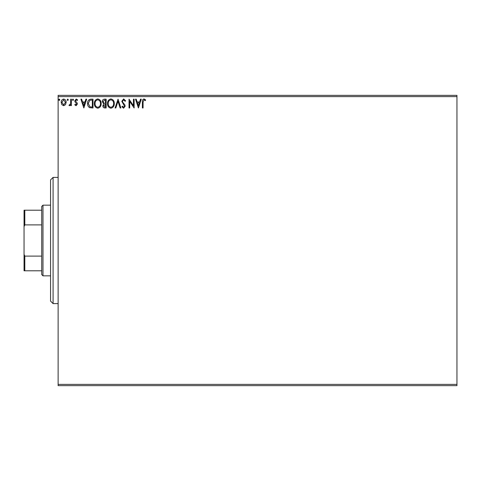 <?xml version="1.0" encoding="UTF-8"?>
<svg xmlns="http://www.w3.org/2000/svg" width="481" height="481" viewBox="0 0 481 481"><rect width="100%" height="100%" fill="white"/><g stroke="black" fill="none" stroke-linecap="round" stroke-linejoin="round"><path stroke-width="0.72" d="M65.506 104.648L63.672 105.712L61.845 104.654L61.183 102.357C61.165 100.523 61.995 99.417 63.672 99.032C65.356 99.417 66.186 100.523 66.168 102.357L65.506 104.648M71.38 99.146L71.38 105.604L70.701 105.604L70.701 104.654L69.517 105.712L68.999 105.495L69.324 104.804L69.631 104.924L70.593 103.529L70.701 99.146L71.38 99.146M76.088 105.712L74.777 104.798L75.174 104.245L76.046 104.924L76.701 104.052L75 101.894L74.777 100.896L76.208 99.032L77.609 99.904L77.219 100.505L76.287 99.826L75.457 100.866L77.164 103.024L77.381 104.022L76.088 105.712M90.957 99.146L93.013 99.146L93.013 107.978L89.574 107.66C88.137 106.668 87.476 105.261 87.578 103.451C87.476 100.902 88.6 99.465 90.957 99.146M106.151 99.146L106.151 107.978L104.9 107.978C103.553 107.912 102.88 107.185 102.868 105.79L103.698 103.908L102.303 101.653C102.309 100.192 103.006 99.357 104.383 99.146L106.151 99.146M118.043 99.146L120.875 107.978L120.136 107.978L117.989 101.275L115.837 107.978L115.097 107.978L118.043 99.146M133.447 99.146L134.127 99.146L134.127 107.978L129.708 101.389L129.708 107.978L129.028 107.978L129.028 99.146L133.447 105.718L133.447 99.146M143.073 102.104L143.073 107.978L142.394 107.978L142.394 102.014C142.123 100.409 142.665 99.381 144.011 98.918L145.683 99.94L145.334 100.619L144.017 99.826L143.073 102.104M58.129 96.621L58.129 95.358L456.95 95.358L456.95 96.621L58.129 96.621L58.129 384.379L456.95 384.379L456.95 385.642L58.129 385.642L58.129 384.379M456.95 96.621L456.95 384.379M138.432 107.978L135.486 99.146L136.225 99.146L137.133 101.978L139.616 101.978L140.524 99.146L141.264 99.146L138.432 107.978M123.647 98.918L125.631 100.848L125.078 101.299L123.695 99.826L122.463 101.323L122.685 102.188L124.832 104.798L125.18 106.145L123.599 108.207L121.897 106.71L122.427 106.169L123.611 107.299L124.501 106.181L121.783 101.311L123.647 98.918M114.304 103.523C114.358 106.042 113.239 107.606 110.949 108.207C108.61 107.66 107.467 106.115 107.51 103.565C107.467 101.04 108.598 99.495 110.901 98.918C113.203 99.471 114.34 101.01 114.304 103.523M101.166 103.523C101.214 106.042 100.096 107.606 97.811 108.207C95.472 107.66 94.33 106.115 94.372 103.565C94.33 101.04 95.454 99.495 97.757 98.918C100.06 99.471 101.196 101.01 101.166 103.523M83.838 107.978L80.892 99.146L81.632 99.146L82.54 101.978L85.023 101.978L85.931 99.146L86.67 99.146L83.838 107.978M73.533 99.765L72.962 100.505L72.397 99.765L72.962 99.032L73.533 99.765M68.32 99.765L67.755 100.505L67.19 99.765L67.755 99.032L68.32 99.765M59.824 99.765L59.259 100.505L58.694 99.765L59.259 99.032L59.824 99.765M137.428 102.88L138.378 105.85L139.328 102.88L137.428 102.88M108.189 103.565C108.159 105.592 109.067 106.836 110.919 107.299C112.764 106.812 113.666 105.555 113.624 103.529C113.66 101.515 112.758 100.282 110.919 99.826C109.055 100.282 108.147 101.527 108.189 103.565M104.768 107.071L105.471 107.071L105.471 104.245L103.547 105.772L104.768 107.071M105.129 103.337L105.471 103.337L105.471 100.054L104.696 100.054L102.982 101.653L104.046 103.229L105.129 103.337M95.052 103.565C95.016 105.592 95.929 106.836 97.781 107.299C99.627 106.812 100.529 105.555 100.487 103.529C100.523 101.515 99.621 100.282 97.781 99.826C95.917 100.282 95.01 101.527 95.052 103.565M92.334 107.071L92.334 100.054L89.785 100.276L88.257 103.451L89.929 106.824L92.334 107.071M82.828 102.88L83.784 105.85L84.734 102.88L82.828 102.88M61.863 102.351L63.678 104.924L65.488 102.351L63.678 99.826L61.863 102.351M53.078 303.607L50.553 301.082L50.553 179.918L53.078 177.393L53.078 303.607L58.129 303.607M42.983 275.841L41.721 274.579L41.721 206.421L42.983 205.159L42.983 275.841L50.553 275.841M42.983 205.159L50.553 205.159M41.721 270.791L24.05 270.791L24.05 210.209L24.808 210.209L24.808 224.892L24.05 226.617M24.05 254.383L24.808 256.108L24.808 270.791M41.721 256.108L24.808 256.108M41.721 224.892L24.808 224.892M41.721 210.209L24.808 210.209M53.078 177.393L58.129 177.393"/></g></svg>
